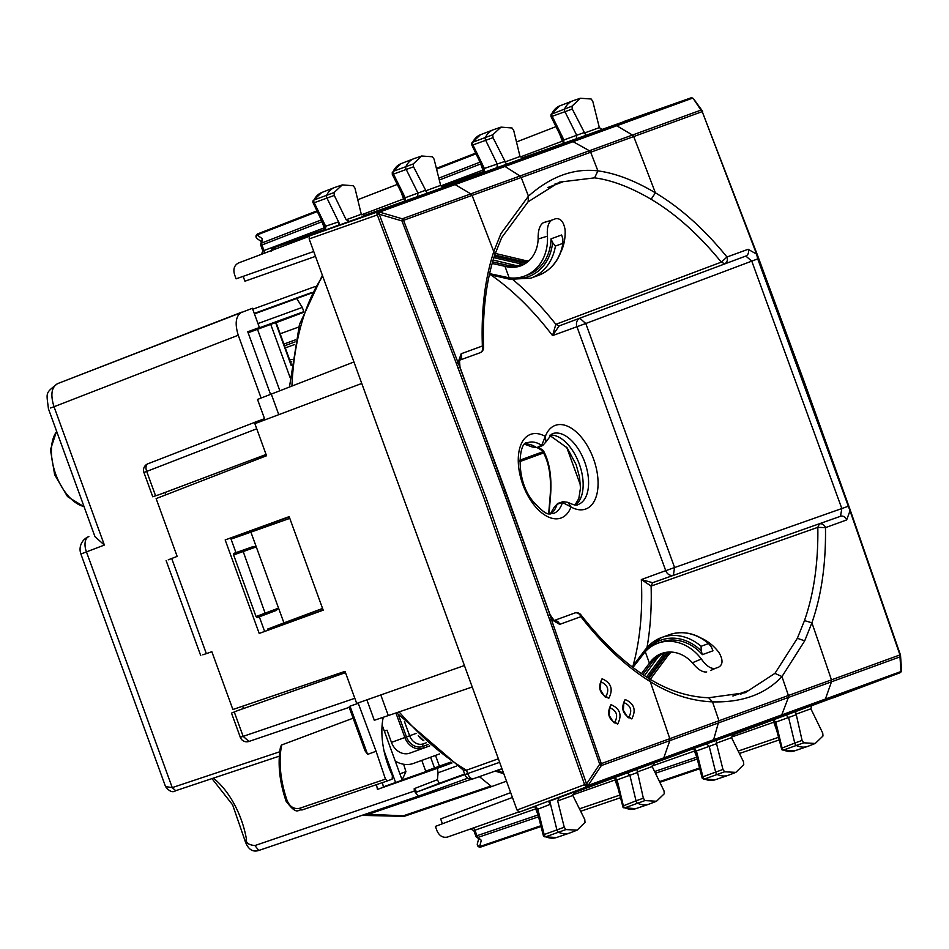 <?xml version="1.0" encoding="UTF-8"?>
<svg xmlns="http://www.w3.org/2000/svg" width="949" height="949" viewBox="0 0 949 949"><rect width="100%" height="100%" fill="white"/><g stroke="black" fill="none" stroke-linecap="round" stroke-linejoin="round"><path stroke-width="1.42" d="M537.241 447.703A58.387 32.088 -110 0 1 543.374 451.605A2.728 1.732 -52.8 0 0 542.887 450.217L538.451 447.216M549.02 513.765L550.396 497.537A2.728 0.735 -175.1 0 1 550.005 497.881L548.664 513.694M543.16 450.526L543.563 452.958A2.728 2.278 70 0 0 543.374 451.605L519.755 460.206M289.765 518.32L231.046 539.139L235.957 552.626L253.11 546.588L256.277 546.909L283.929 622.888L267.867 629.033M259.314 616.803L257.191 617.562L256.028 616.542L233.596 554.94L233.834 553.397L242.754 550.266L265.103 613.137L266.04 614.24L276.337 610.409L259.314 616.803L264.225 630.29M289.789 518.368L250.904 532.14L256.277 546.909L233.596 554.94M250.904 532.14L231.046 539.139M276.337 610.409L278.555 608.119L256.028 616.542M345.472 672.592L238.021 710.469L345.472 672.639L355.021 698.844M242.303 706.305L243.964 708.334L241.26 709.294M322.565 608.439L283.929 622.888M322.589 608.487L267.867 629.045M456.635 766.033L438.07 772.794A63.429 34.864 70 0 0 437.359 768.299L377.441 789.402A63.868 35.113 70 0 0 376.433 784.645M452.009 762.972L437.359 768.299M252.754 309.244L315.27 286.491M312.091 292.375L254.273 313.419M303.751 311.45L302.292 307.417L296.729 298.496L254.439 313.882M296.729 298.496L311.77 292.992M256.538 428.26L266.076 454.464L159.432 494.559L266.088 454.5M165.363 492.401L162.67 493.373M247.855 331.996L303.656 311.723M241.58 312.233L57.474 383.681L252.398 308.283L259.409 327.535L247.819 331.901M302.292 307.417L257.962 323.562M382.127 725.048L402.186 780.161L383.384 786.851M383.977 750.576L395.614 782.545M450.941 762.237L425.71 771.134L439.446 766.199L435.52 755.416M451.463 762.605L402.115 779.971M276.112 322.672L303.395 312.411M153.821 496.386L159.432 494.559M264.534 418.687L257.914 421.095L256.266 423.135M155.6 495.864L146.727 471.487A6.833 3.855 -111.2 0 1 147.878 463.8A6.833 6.833 0 0 0 143.928 472.495L152.777 496.813M232.552 712.675L238.021 710.469M354.819 698.31L240.322 737.326A6.833 6.833 0 0 0 248.946 741.454L243.122 736.305L234.249 711.94M382.376 782.617A75.113 41.293 70 0 1 383.455 787.207L377.441 789.402M248.14 332.791L274.878 322.838M270.726 324.333L290.062 377.441M257.476 329.279L279.848 390.727M241.817 312.138C235.803 315.614 234.617 323.312 238.246 335.234L261.105 398.034M57.592 383.633C51.483 387.145 50.297 394.843 54.022 406.73L50.534 407.999M238.246 335.234L54.022 406.73L104.366 545.046L94.983 536.671L48.423 408.77M279.326 756.151L175.719 790.695C172.682 792.842 169.29 791.478 165.541 786.579L172.243 787.611L86.489 551.986A13.654 7.699 -111.2 0 1 88.779 536.612A13.654 7.699 -111.2 0 1 88.862 536.576L88.779 536.612A13.654 13.654 0 0 0 80.89 554.014L104.366 545.046M467.821 778.168L418.26 796.211L414.322 791.063L414.203 788.678L416.825 792.012L464.82 774.55M414.322 791.063L254.925 845.559C248.46 844.907 245.625 842.748 246.42 839.094L245.672 840.719M464.642 774.076L439.185 783.34L437.418 779.698L438.07 772.794M437.418 779.698L414.203 788.678M259.409 327.535L247.772 331.77L270.536 394.333M566.636 447.169L580.42 485.022M290.145 359.398L291.995 359.647M439.411 766.104L450.751 762.106M280.572 746.602L281.711 744.941L353.135 718.179M286.527 801.075L287.191 800.754C290.014 806.923 294.178 809.426 299.694 808.263L385.472 779.141L376.089 751.264L367.583 754.384L364.962 750.683L349.078 707.052M383.254 717.266A63.263 34.781 -110 0 0 392.423 775.701L392.115 779.2L387.643 780.837L385.472 779.141M358.105 702.936L376.089 751.264M349.612 707.171L350.015 706.139L358.603 703.221M471.855 779.07L368.402 814.266L361.581 815.499M506.505 781.169L491.57 786.602L479.387 776.638M404.559 816.211A2.728 1.542 -108.8 0 1 404.535 816.223A2.728 1.542 -108.8 0 1 403.266 815.832L403.301 816.342A2.728 2.728 0 0 0 404.535 816.223L491.57 786.602L404.559 816.211M235.957 552.626L233.834 553.397M490.799 274.89A262.968 144.545 70 0 1 552.543 335.602L555.841 324.321L559.163 325.922L745.795 256.04L559.151 325.922L552.543 335.602L585.782 323.502L579.922 318.366A6.833 5.706 -110 0 0 576.945 326.717L665.735 570.669L641.334 579.554L651.109 586.079L817.824 527.336L825.476 527.644A5.469 4.567 -110 0 0 819.331 523.99L817.824 527.336C818.346 562.567 813.898 593.647 804.479 620.599L797.35 638.297L774.942 673.363L745.214 692.711L708.63 697.752C688.227 696.993 668.286 690.564 648.819 678.452L648.748 678.416M633.066 665.747A262.968 144.545 70 0 0 641.334 579.554L652.615 582.71L651.109 586.079A269.801 148.293 70 0 1 647.004 647.491M732.901 696.008L747.859 690.753L740.718 694.146M850.019 510.787L899.96 654.917L831.454 679.864A11407.87 9529.953 -110 0 0 811.905 622.805C821.502 595.308 826.021 563.587 825.476 527.644L846.65 519.933A5.469 4.567 -110 0 0 840.517 516.28L652.615 582.71L840.517 516.28L841.822 508.545L665.735 570.669A6.833 5.706 -110 0 0 673.387 575.153L674.573 567.455L585.782 323.502L757.717 258.899L850.019 510.787L846.65 519.933M804.479 620.599L811.905 622.805L804.705 640.848L781.964 676.59L774.942 673.363M547.822 187.534L562.662 181.935L555.011 183.94M567.953 502.341C573.504 505.046 576.826 505.793 577.905 504.595A37.675 20.712 70 0 0 576.15 445.923A37.675 20.712 70 0 0 552.14 433.788L545.96 441.914L545.331 436.41A44.508 24.46 70 0 0 519.008 451.344A44.508 24.46 70 0 0 532.947 503.575A44.508 24.46 70 0 0 571.013 506.968A44.508 24.46 70 0 0 597.336 492.021A44.508 24.46 70 0 0 583.386 439.802A44.508 24.46 70 0 0 545.331 436.41L541.677 445.354L543.35 444.749M563.137 501.653L567.965 502.353L571.013 506.968L562.46 502.46L564.133 501.843M708.63 697.752L712.509 701.857C742.248 702.64 765.404 694.217 781.964 676.59A11411.761 9533.215 -110 0 1 788.405 695.487L718.962 720.766A11411.761 9533.215 -110 0 0 712.509 701.857C691.074 700.979 670.326 694.229 650.267 681.643L648.819 678.452C625.201 663.731 602.544 642.52 580.871 614.81A5.469 5.469 0 0 0 574.75 613.018L554.038 620.551M580.871 614.81L580.871 616.672C602.852 644.81 625.984 666.471 650.267 681.643A11407.87 9529.953 70 0 1 669.816 738.69L601.31 763.625A2.728 2.278 -110 0 1 601.322 765.582L599.697 764.182L601.31 763.625L551.393 619.483L559.696 624.383A5.469 4.567 -110 0 0 554.086 620.587M847.813 506.422L841.822 508.545L751.774 261.129L745.795 256.04A5.469 4.567 -110 0 0 748.144 249.29L726.97 257.001L721.299 262.149L724.609 263.739A5.469 4.567 -110 0 0 726.97 257.001C704.277 229.112 680.421 207.724 655.403 192.825C634.561 180.512 615.403 173.192 597.894 170.879A11411.761 9533.215 -110 0 0 590.681 152.243L521.238 177.522A11411.761 9533.215 70 0 1 528.451 196.158C550.728 176.431 573.872 168.009 597.894 170.879L594.596 177.854L559.376 182.137L528.119 201.805L528.451 196.158L500.93 233.632L493.765 251.651C484.915 278.876 481.119 310.335 482.365 346.029L483.563 347.453C482.353 312.292 486.078 281.485 494.702 255.02L494.678 255.103M594.596 177.854C611.785 180.108 630.634 187.261 651.133 199.29C675.676 213.881 699.057 234.842 721.299 262.149L555.841 324.321A269.801 148.293 70 0 0 513.219 279.908M563.148 501.641L557.727 503.456L554.24 507.205L557.051 504.275L562.46 502.46A37.675 20.712 70 0 1 553.22 513.587C549.163 512.389 549.578 519.447 533.065 501.44C514.524 479.257 519.067 440.312 527.454 442.78A37.675 20.712 70 0 1 541.677 445.354L538.036 446.837M353.941 361.984L257.523 399.434L264.961 419.861M271.272 394.049L278.781 414.666M536.505 805.867L519.364 812.095L517.015 810.043L361.759 383.467L254.866 423.657L266.539 455.745L156.122 498.605L177.155 556.399L168.246 559.827M464.417 665.522L356.694 703.434L345.021 671.358L232.885 709.508L211.841 651.702L206.336 653.647L171.698 558.451M225.174 539.945L259.207 633.434L323.194 610.171L289.16 516.636L225.174 539.945L289.243 516.885M165.363 492.365L165.399 494.998M323.111 609.934L259.207 633.434M380.798 694.953L388.295 715.57L374.309 720.279L366.872 699.852M472.234 687.005L388.295 715.57M545.96 441.89L542.709 445.544L537.407 447.631L532.33 447.003L536.363 447.442A37.557 20.641 70 0 0 525.295 444.108M558.724 503.658L557.051 504.275A37.557 20.641 70 0 1 550.717 513.955M512.436 797.445L435.389 826.413L436.967 830.719C439.363 835.986 442.922 838.086 447.631 837.018L518.569 812.036M510.681 792.629L440.668 818.94L442.424 823.768M313.728 251.497L236.087 278.84L234.533 274.558C232.991 268.982 234.367 265.091 238.662 262.885L309.066 236.42M315.495 256.36L244.937 281.201L243.169 276.349M202.813 654.798L206.336 653.647M267.832 628.962L268.187 629.922L272.802 628.238M234.664 537.834L234.32 536.873L238.934 535.189M653.873 763.138L734.111 733.826L731.537 737.67L743.482 761.75L743.755 764.633L735.866 772.367L728.678 775.155A40.973 22.527 -110 0 1 728.191 775.333A40.973 22.527 -110 0 1 717.397 774.586A2.728 1.507 -110 0 1 715.629 772.083L709.235 746.448L706.744 743.897M573.421 792.949L654.751 762.711L652.177 766.555L664.015 790.897L664.264 793.767L656.506 801.253L645 800.576L643.351 798.192L636.826 769.236M732.142 735.178L811.775 705.558L810.873 708.796L822.747 733.126L822.985 735.997L815.227 743.482L803.732 742.806L802.083 740.422L795.559 711.465M643.351 798.192L636.032 800.826L629.887 775.369L627.384 772.783M696.993 756.068L697.551 755.321L696.4 750.967L716.542 743.696L716.187 740.35M802.083 740.422L794.752 743.055L788.607 717.598L786.104 715.012M548.617 801.668L550.515 804.218L556.909 829.853A2.728 1.507 -110 0 0 558.664 832.356A40.973 22.527 -110 0 0 569.471 833.103A40.973 22.527 -110 0 0 569.958 832.925L577.134 830.138L585.023 822.403L584.762 819.521L572.816 795.44L575.391 791.596L549.732 801.051L550.515 804.218L536.932 809.544M549.732 801.051L548.546 801.478M577.134 830.138L565.889 829.568L564.24 827.22L557.692 800.944L559.175 797.504M288.484 241.283A2.728 2.278 -110 0 0 290.655 241.781L274.712 247.452L275.317 249.113M276.823 246.681L277.571 245.388M274.712 247.452L325.353 229.646M361.284 214.26L365.733 215.553L339.991 224.806L326.978 198.127A2.728 1.507 70 0 1 326.717 195.079A40.973 22.527 70 0 1 334.511 187.558A40.973 22.527 70 0 1 334.997 187.38L342.292 184.901L353.301 185.755L354.95 188.139L361.284 214.26L346.16 219.765L349.517 221.449M346.16 219.765L334.285 195.435L334.048 192.564L342.292 184.901M339.991 224.806L338.805 225.233L338.568 221.876L324.736 226.514M580.373 98.245L591.144 98.993L592.793 101.341L599.341 127.617L602.105 129.515L576.375 138.768L576.636 135.185L564.963 111.733A2.728 1.507 -110 0 1 564.679 108.672A40.973 22.527 -110 0 1 572.603 100.902A40.973 22.527 -110 0 1 573.089 100.724L580.373 98.245L572.01 106.158L572.271 109.04L585.889 135.422M522.08 158.008L576.375 138.768M475.152 174.569L484.049 171.425M441.973 186.68L484.073 171.876M363.348 215.779L417.643 196.538L417.904 192.955L406.243 169.503A2.728 1.507 -110 0 1 405.958 166.443A40.973 22.527 -110 0 1 413.883 158.673A40.973 22.527 -110 0 1 414.369 158.495L421.653 156.016L413.278 163.928L413.55 166.81L427.169 193.193L417.643 196.538M444.132 186.906L497.015 167.653L497.288 164.106L485.698 140.357A2.728 1.507 70 0 1 485.449 137.308A40.973 22.527 70 0 1 493.243 129.788A40.973 22.527 70 0 1 493.729 129.61L501.013 127.13L512.033 127.985L513.682 130.369L520.005 156.49L524.453 157.783L497.015 167.653M501.013 127.13L492.768 134.794L493.017 137.664L506.529 164.307M421.653 156.016L432.412 156.763L434.073 159.112L440.644 185.375L445.093 186.668L427.169 193.193M316.432 232.339L325.329 229.195M326.764 229.622L338.746 225.055M273.407 246.954L272.363 250.216M614.762 777.433L617.052 779.888L616.316 780.73M572.71 794.882L615.035 779.983L615.367 778.844M695.664 751.774L696.4 750.967L693.909 748.571M652.07 765.997L694.407 751.098L694.727 749.959M538.273 813.839L538.818 813.091L537.68 808.738L535.094 806.353M474.251 830.446L535.675 808.868L536.007 807.729M773.482 719.662L775.772 722.118L775.048 722.96M731.43 737.112L773.767 722.213L774.087 721.074M716.542 743.696L722.96 769.449L724.621 771.798L735.866 772.367M278.021 245.577L273.537 247.262A2.728 1.578 -110.6 0 1 273.62 249.741M323.004 222.374L323.894 222.588L325.827 226.669L325.377 230.144M263.276 250.797L324.202 227.843L325.187 228.507M563.706 143.323L563.896 139.977L583.991 132.599M562.793 139.788L563.896 139.977L562.105 136.253L561.191 135.992M520.277 156.988L562.294 141.187L563.279 141.852M404.986 201.093L405.176 197.748L425.271 190.369M404.06 197.558L405.176 197.748L403.372 194.023L402.459 193.762M361.557 214.759L403.562 198.958L404.547 199.622M481.724 164.604L482.626 164.818L484.548 168.898L484.18 172.327M504.643 161.508L483.456 168.744M440.917 185.874L482.934 170.073L483.907 170.737M617.538 784.669L618.072 783.886L617.052 779.888L637.194 772.616M696.791 757.16L694.407 751.098M538.071 814.93L535.675 808.868M470.49 828.928L473.836 830.612L475.84 836.14L476.956 835.725L474.963 830.245A2.728 1.542 70.6 0 0 472.816 828.145M776.258 726.898L776.792 726.115L775.772 722.118L795.914 714.846M622.698 806.104L636.032 800.826A2.728 1.507 70 0 0 637.775 803.364A40.973 22.527 70 0 0 648.831 804.218A40.973 22.527 70 0 0 649.318 804.04L656.506 801.253M781.43 748.334L794.752 743.055A2.728 1.507 70 0 0 796.496 745.594A40.973 22.527 70 0 0 807.552 746.448A40.973 22.527 70 0 0 808.038 746.27L815.227 743.482M544.489 836.745L545.746 836.781A2.444 1.34 -110 0 1 544.168 834.551L564.24 827.22M543.575 835.084L544.168 834.551L538.818 813.091M322.138 221.663L321.747 219.753M261.378 254.379L262.849 250.951L260.833 245.423L321.972 221.722L324.202 227.843M313.028 200.82L313.977 199.99A2.444 1.34 70 0 0 314.202 202.718L334.285 195.435M313.407 202.695L314.202 202.718L323.894 222.588M480.858 163.892L480.467 161.982M614.359 777.587L616.02 780.6L623.066 807.433L624.857 807.789L645 800.576M618.072 783.886L623.291 805.523A2.444 1.34 70 0 0 624.857 807.789A40.688 22.361 70 0 0 635.83 808.643L648.831 804.218M703.209 778.975L704.466 779.01A2.444 1.34 -110 0 1 702.889 776.78L722.96 769.449M724.621 771.798L704.466 779.01A40.688 22.361 -110 0 0 715.202 779.758L703.292 779.01L702.141 778.073L695.368 751.655L693.565 748.69M702.296 777.314L702.889 776.78L697.551 755.321M697.717 758.88L696.637 757.219L654.573 771.537M538.996 816.65L537.905 814.989L476.956 835.725A2.728 1.542 -108.8 0 0 478.023 837.398A2.728 1.613 131.2 0 1 476.612 837.255L481.321 840.292L478.023 837.398L538.546 816.804M478.628 839.035L477.371 843.685A2.728 2.23 15.1 0 0 479.625 846.591L481.321 840.292M773.079 719.816L774.74 722.818L781.786 749.663L783.577 750.018L803.732 742.806M776.792 726.115L782.012 747.753A2.444 1.34 70 0 0 783.577 750.018A40.688 22.361 70 0 0 794.562 750.873L807.552 746.448M565.889 829.568L545.746 836.781A40.688 22.361 -110 0 0 556.47 837.528L544.572 836.781L543.421 835.844L536.648 809.426L534.453 806.508M263.656 253.49A2.728 1.542 -110.6 0 0 263.952 250.5L261.96 245.008A2.728 1.542 68.8 0 1 261.699 243.051L262.363 238.709L260.702 244.071A2.728 1.613 8.8 0 1 261.699 243.051L321.296 219.919M261.117 241.414L257.167 238.662A2.728 2.23 -55.1 0 1 257.013 234.984L262.363 238.709M324.783 230.441L324.582 226.799L312.79 202.137L313.075 200.749L321.711 192.528A40.688 22.361 70 0 0 313.977 199.99L334.048 192.564M551.369 116.264L552.188 116.324A2.444 1.34 -110 0 1 551.938 113.583A40.688 22.361 -110 0 1 559.791 105.873L572.603 100.902M550.989 114.414L551.001 116.573L562.65 140.096L563.315 143.465M392.649 174.035L393.467 174.094A2.444 1.34 -110 0 1 393.206 171.354L413.278 163.928M392.269 172.184L392.281 174.343L403.93 197.867L404.582 201.235M471.76 143.05L472.697 142.22A2.444 1.34 70 0 0 472.922 144.948L493.017 137.664M483.836 172.457L483.314 169.029L471.511 144.367L471.795 142.979L480.431 134.758A40.688 22.361 70 0 0 472.697 142.22L492.768 134.794M472.127 144.924L472.922 144.948L482.626 164.818M623.6 807.753L635.83 808.643M782.32 749.983L794.562 750.873M559.791 105.873L551.013 114.366L572.01 106.158M401.071 163.643L393.206 171.354A40.688 22.361 -110 0 1 401.071 163.643L413.883 158.673M748.144 249.29L756.602 254.142L702.213 111.626A2.728 2.278 -110 0 0 700.967 110.108L632.461 135.043L633.707 136.561L590.681 152.243L589.4 150.749L520.028 176.004L521.238 177.522L403.562 220.322A2.728 2.278 -110 0 0 402.317 218.816L470.823 193.881L472.068 195.387A11407.87 9529.953 -110 0 1 493.765 251.651L494.702 255.02L521.452 261.2L524.062 260.251A34.14 28.517 70 0 0 528.771 260.904M503.539 491.57L549.779 620.053L599.697 764.182L586.589 783.921L584.643 784.574A2.728 1.044 19.5 0 0 588.214 785.309L588.19 785.381A2.728 2.278 70 0 1 586.968 786.697L662.544 759.188L663.778 757.871L781.739 714.894L780.434 716.246L824.171 700.362L825.405 699.045L900.981 671.536L899.972 656.886L831.466 681.821L831.454 679.864L788.405 695.487L788.394 697.456L781.739 714.894L825.405 699.045L831.466 681.821L788.394 697.456L669.828 740.647L663.778 757.871L588.19 785.381A2.728 1.044 -160.5 0 1 584.62 784.645L484.168 498.616L377.322 214.984L379.244 214.225L401.961 220.927L403.562 220.322L459.838 367.322L505.485 490.87L503.539 491.57L456.374 363.42L457.976 362.826L461.19 353.74A5.469 4.567 -110 0 1 459.34 360.252M756.602 254.142L757.717 258.899L758.642 258.567L757.717 258.899M553.54 620.741L554.263 620.658L550.1 614.774L551.393 619.483L549.779 620.053M824.171 700.362L899.759 672.853A2.728 1.518 69.4 0 0 899.782 672.841L811.265 705.854M900.34 654.786A2.728 2.171 175.9 0 1 899.972 656.886A2.728 2.278 -110 0 0 899.96 654.917L900.328 654.763M901.384 671.18A2.728 2.728 0 0 1 899.759 672.853A2.728 2.278 -110 0 0 900.981 671.536A2.728 1.068 19.2 0 0 901.384 671.192A2.728 1.068 19.2 0 0 901.396 671.157L901.408 671.121A2.728 1.068 -160.8 0 1 901.004 671.465L901.36 669.353M693.09 98.494A2.728 1.068 120.8 0 0 692.912 98.281A2.728 1.068 120.8 0 0 692.379 98.269L692.319 98.233A2.728 2.278 -110 0 0 690.528 98.02L601.524 129.622M694.016 99.669L700.967 110.108A2.728 2.171 -35.9 0 1 702.592 111.484L633.707 136.561A11407.87 9529.953 -110 0 1 655.403 192.825L651.133 199.29M900.376 654.763L850.434 510.633L804.337 382.091L757.029 253.988L702.213 111.626M692.319 98.233A2.728 1.068 -59.2 0 1 692.841 98.245A2.728 1.068 -59.2 0 1 692.877 98.269L692.841 98.245A2.728 2.728 0 0 0 690.54 98.02L614.952 125.529L616.743 125.743L632.461 135.043L589.4 150.749L573.101 141.662L692.319 98.233M361.759 383.467L309.149 238.934L309.623 235.862L338.805 225.233M780.434 716.246L712.485 740.979L713.624 739.686L718.962 720.766L669.816 738.69L669.828 740.647L601.322 765.582L588.214 785.309L586.589 783.921L486.102 497.917L379.244 214.225L379.529 212.078A2.728 1.044 120.5 0 0 377.263 214.948L309.149 238.934M624.145 702.687C630.777 705.641 632.378 710.398 628.95 716.981L628.629 717.064C628.914 719.069 627.159 716.815 623.374 710.303L623.837 702.829L625.118 699.508C634.181 703.494 636.399 709.959 631.785 718.903C622.746 714.929 620.516 708.464 625.118 699.508M610.041 707.824C616.672 710.777 618.274 715.534 614.845 722.118L614.525 722.201C614.798 724.206 613.054 721.952 609.258 715.439L609.732 707.966L611.014 704.644C620.065 708.63 622.283 715.095 617.669 724.04C608.629 720.066 606.411 713.601 611.014 704.644M601.097 681.94C607.799 684.917 609.424 689.709 605.984 696.352L605.664 696.436C605.925 698.452 604.145 696.175 600.314 689.615L600.788 682.082L602.069 678.76C611.192 682.758 613.445 689.271 608.807 698.262C599.697 694.265 597.443 687.764 602.069 678.76M396.54 712.77L463.575 770.339L466.457 770.208L498.367 758.797M632.947 667.479L645.249 651.714A45.066 37.652 70 0 1 657.942 643.208A45.066 37.652 70 0 1 701.358 659.021C706.222 665.878 710.825 669.021 715.143 668.428L710.623 670.528M645.249 651.714L649.424 663.185L641.429 673.624M649.424 663.185L650.314 661.999A34.14 28.517 70 0 1 661.678 653.481A34.14 28.517 70 0 1 692.379 662.782C697.669 669.377 702.45 672.438 706.72 671.963M429.755 745.89L409.921 753.103A16.394 13.689 70 0 1 391.451 742.379L387.014 730.196L384.345 731.157M428.153 744.502L422.863 746.436L423.325 748.227A16.394 13.689 70 0 1 404.855 737.503L395.923 712.972M439.601 753.921L413.657 763.364A27.319 22.823 70 0 1 395.223 761.051M650.279 679.342L667.954 655.581A34.14 28.517 70 0 1 671.145 652.058M398.485 714.988L406.469 736.922A14.543 12.159 -110 0 0 422.863 746.436A2.728 1.507 -110 0 1 423.479 743.802L426.22 742.806L423.479 743.802A12.29 10.273 70 0 1 409.636 735.772L391.451 742.379M489.601 273.632L509.162 277.808L504.987 266.337L492.151 263.466M504.987 266.337L506.422 266.669A34.14 28.517 70 0 0 520.61 265.898A34.14 28.517 70 0 0 538.142 239.029C537.953 230.583 539.649 225.162 543.231 222.778L547.146 221.378M285.293 347.903L294.546 344.546L285.293 347.903M495.248 253.407L524.062 260.251M560.989 251.829A45.066 37.652 70 0 0 565.082 229.717C563.647 221.615 560.456 217.962 555.473 218.78L551.95 220.073C548.261 222.398 546.766 227.76 547.443 236.147A45.066 37.652 70 0 1 524.346 276.159L527.869 274.878A45.066 37.652 70 0 0 551.037 238.828L561.618 234.984L562.816 238.804L562.899 243.347L563.362 242.517C560.385 258.947 552.021 269.919 538.297 275.447A49.17 41.068 70 0 0 562.899 243.347L555.426 246.064L552.567 242.541A46.904 39.194 70 0 1 511.12 277.998M551.037 238.828L552.567 242.541M712.96 650.8L711.418 647.099L708.571 643.564L709.461 643.896C696.613 633.232 683.15 630.195 669.092 634.798A49.17 41.068 70 0 1 708.571 643.564L701.097 646.293L701.181 650.824L702.379 654.656L712.96 650.8M657.942 643.208L661.465 641.927A45.066 37.652 70 0 1 702.379 654.656M701.643 638.297A45.066 37.652 70 0 1 718.998 652.604C723.114 659.733 723.008 664.585 718.666 667.147L715.143 668.428M524.346 276.159A45.066 37.652 70 0 1 509.162 277.808M298.721 327.037L280.157 333.787M295.53 339.825L283.893 344.06M524.844 444.523A58.387 32.088 -110 0 1 526.529 444.559M550.005 497.881C551.571 478.913 549.424 463.942 543.563 452.958L519.72 461.629M399.885 773.85L405.923 771.656L403.657 764.253M421.807 760.398L425.71 771.134M430.597 757.207L434.523 767.978M256.716 428.794L143.928 472.495M147.878 463.8L257.867 421.107L147.925 463.788M350.003 707.076L248.982 741.442M275.59 322.553L291.236 365.543M56.703 431.487A42.349 23.274 70 0 0 55.766 474.322A42.349 23.274 70 0 0 84.01 506.541M254.925 845.559L258.78 850.47L418.26 796.211M418.236 796.223L258.804 850.458C252.351 852.499 247.713 849.082 244.842 840.245L232.635 804.871L211.971 778.583M213.347 778.121A64.852 35.647 -110 0 1 246.42 839.094M175.719 790.707L172.243 787.611L279.741 751.774M439.185 783.34L416.825 792.012M280.596 746.483C277.511 763.02 279.338 781.252 286.088 801.181C297.666 816.603 297.891 808.75 301.889 810.007L387.643 780.837L301.912 810.007L299.694 808.263M287.191 800.754A75.161 41.317 -110 0 1 281.711 744.941M350.015 706.139L367.583 754.384M490.313 786.211L403.266 815.832L368.402 814.266M266.04 614.24L257.191 617.562M242.754 550.266L253.11 546.588M291.711 361.747L290.489 362.186M804.705 640.848L797.35 638.297M459.316 360.3L480.064 352.755M575.402 504.963A37.557 20.641 70 0 0 570.752 447.94A37.557 20.641 70 0 0 549.981 435.117M559.696 624.383L580.871 616.672A5.469 4.567 -110 0 0 574.726 613.018M483.563 347.453A5.469 5.469 0 0 1 480.028 352.767A5.469 4.567 -110 0 0 482.365 346.029L461.19 353.74M637.028 772.071L652.177 766.555M716.388 743.186L731.537 737.67M795.748 714.3L810.873 708.796M557.692 800.944L572.816 795.44M599.341 127.617L584.216 133.121M475.449 174.497L441.937 186.668M472.377 174.047L474.773 174.758M447.204 183.513A2.728 2.278 -110 0 0 449.387 184.011M443.017 185.079L442.258 186.55M520.005 156.49L504.856 162.006M440.644 185.375L425.496 190.891M315.732 232.612L290.655 241.781M313.656 231.817L316.053 232.529M284.297 242.849L283.537 244.32M572.271 109.04L552.188 116.324L562.105 136.253M413.55 166.81L393.467 174.094L403.372 194.023M615.035 779.983L617.669 787.207M579.436 808.833L619.59 795.167M773.767 722.213L776.389 729.437M738.168 751.062L778.31 737.397M559.661 133.975L562.294 141.187M516.481 141.97L556.007 126.632M400.941 191.745L403.562 198.958M357.749 199.741L397.287 184.403M482.934 170.073L480.692 163.952L439.28 180.025M620.219 797.812L580.658 811.265M697.266 759.034L655.427 773.269M778.951 740.03L739.378 753.494M438.818 178.139L480.016 162.149M699.508 768.014L659.496 781.62M659.84 782.332L699.686 768.773L659.84 782.332M540.776 825.784L479.625 846.591A2.728 1.542 71.2 0 0 480.894 846.983A2.728 1.542 71.2 0 0 480.906 846.971L540.966 826.543L480.894 846.983A2.728 2.728 0 0 1 477.371 843.673M317.239 211.615L257.013 234.984A2.728 1.542 68.8 0 1 257.737 233.869A2.728 2.728 0 0 0 257.167 238.662M257.748 233.857A2.728 1.542 68.8 0 0 257.737 233.869L316.895 210.903L257.748 233.857M475.959 153.845L436.564 169.124M436.374 168.364L475.615 153.133L436.374 168.364M550.1 614.774L460.016 367.263L457.892 368.034M505.485 490.87L549.922 614.845L547.988 615.545M520.028 176.004L470.823 193.881L455.105 184.581L504.987 166.455L520.028 176.004M804.289 382.103L803.352 382.447L804.289 382.103M573.101 141.662L504.987 166.455L503.29 166.205L571.227 141.472L573.101 141.662M571.227 141.472L614.952 125.529M453.314 184.355L455.105 184.581L379.529 212.078A2.728 2.278 70 0 0 377.738 211.864L503.29 166.205M662.544 759.188L712.485 740.979M519.364 812.095L586.968 786.697A2.728 1.483 -110.6 0 1 584.62 784.645L517.015 810.043M901.408 670.836A2.728 1.068 -160.8 0 1 901.408 671.121A2.728 2.728 0 0 0 901.55 670.03L900.518 655.439A2.728 2.728 0 0 0 900.399 654.81M692.936 98.305A2.728 2.728 0 0 1 693.719 99.028L702.307 110.867A2.728 2.728 0 0 1 702.64 111.484M623.208 121.721L690.54 98.02A2.728 1.518 -109.4 0 1 690.54 98.02A2.728 1.518 -109.4 0 1 690.564 98.008M456.374 363.42L401.961 220.927L402.317 218.816L379.588 212.125A2.728 1.044 -59.5 0 0 377.322 214.984L377.263 214.948A2.728 1.483 70.6 0 1 377.738 211.864L309.623 235.862M628.95 716.981L631.785 718.903M614.845 722.118L617.669 724.04M605.984 696.352L608.807 698.262M399.102 711.892A300.525 165.185 -110 0 0 466.457 770.208L467.679 773.565L499.649 762.308M473.539 778.702L501.962 768.69L473.515 778.702A6.833 3.808 70.6 0 1 467.679 773.565L464.832 774.598A6.833 6.833 0 0 0 473.515 778.702M502.08 768.998L497.122 770.742A284.819 156.549 70 0 0 503.445 772.759M495.366 771.015L497.122 770.742L495.485 770.718M322.719 276.23A284.819 156.549 70 0 0 312.019 295.281A284.819 156.549 70 0 0 291.936 386.041M653.173 660.741A1.364 0.664 -143 0 1 653.102 660.931A1.364 0.664 -143 0 1 652.936 661.05L650.314 661.999M642.817 674.573L653.102 660.931L663.007 653.042A34.14 28.517 70 0 0 652.936 661.05L642.758 674.537M667.799 652.117A35.042 29.277 -110 0 0 664.063 656.15A1.364 0.664 37 0 0 665.332 656.53L667.954 655.581M648.808 678.44L665.332 656.53A34.14 28.517 70 0 1 669.65 652.034M645.273 651.678A2.728 1.317 -143 0 1 644.929 650.018L632.188 666.91M659.84 654.703L644.407 675.629M660.48 654.312A38.245 31.946 70 0 0 660.314 654.525A2.728 1.317 -143 0 1 662.853 655.284L646.483 676.981M665.273 652.485A36.442 30.439 -110 0 0 662.853 655.284L664.063 656.15L647.752 677.788M416.089 733.423L409.636 735.772L404.452 721.548M423.835 740.683A12.29 10.273 70 0 1 418.26 735.499M295.08 341.948L284.522 345.792M506.422 266.669L509.044 265.72A1.364 0.664 -77 0 1 509.245 265.696L521.903 265.376A34.14 28.517 70 0 1 509.044 265.72L492.578 261.924M492.602 261.865L509.245 265.696A1.364 0.664 -77 0 1 509.423 265.803M527.644 261.877A34.14 28.517 70 0 1 521.452 261.2A1.364 0.664 103 0 0 520.716 262.304L520.349 263.751A36.442 30.439 -110 0 0 524.002 264.344M526.173 262.992A35.042 29.277 70 0 1 520.716 262.304L494.31 256.23M509.198 277.82A2.728 1.317 103 0 0 509.993 279.303L530.823 278.164L538.297 275.447M519.15 266.017A38.245 31.946 70 0 1 518.889 265.957A2.728 1.317 103 0 0 520.349 263.751L493.86 257.654M493.136 260.026L518.415 266.135M555.426 246.064A49.17 41.068 70 0 1 530.823 278.164M551.95 220.073L543.231 222.778M547.443 236.147L538.142 239.029M645.261 649.78A49.17 41.068 70 0 1 661.619 637.514A49.17 41.068 70 0 1 701.097 646.293M646.625 650.302A46.904 39.194 70 0 1 701.181 650.824M701.358 659.021L692.379 662.782M550.396 497.537C552.069 478.272 549.803 462.768 543.587 451.012A2.728 2.728 0 0 0 542.887 450.217M405.923 771.656L402.091 779.924M231.473 713.019L240.322 737.326M276.017 322.411L291.355 364.546M56.596 431.214L50.451 449.719L54.651 474.725L67.509 496.588L84.117 506.813M57.474 383.681C44.959 393.55 46.454 391.984 48.435 408.77M165.541 786.579L80.89 554.014M349.196 707.349L248.935 741.454M403.301 816.342L362.459 815.393M574.999 504.951L578.831 498.522L580.456 488.142L579.566 477.276L576.173 464.737L567.158 447.857L549.685 435.389M550.301 513.931L554.252 507.193M524.987 444.381L532.342 447.015M494.702 255.02L501.665 237.641L528.119 201.805M200.725 655.605L166.122 560.562M474.453 174.841L475.485 174.497L472.839 173.869M316.752 232.268L314.119 231.639M271.355 250.987L272.327 247.357M615.403 777.492L616.387 780.208M774.123 719.722L775.108 722.438M563.184 140.155L564.169 142.872M404.452 197.926L405.448 200.642M475.84 836.14A2.728 2.728 0 0 0 476.576 837.232M715.202 779.758L728.191 775.333M556.47 837.528L569.471 833.103M260.702 244.107A2.728 2.728 0 0 0 260.833 245.423M321.711 192.528L334.511 187.558M480.431 134.758L493.243 129.788M460.016 367.263L459.423 360.074L458.818 360.49M899.759 672.853L832.937 697.966M463.207 770.114L464.832 774.598M495.117 771.098L503.8 773.72M289.457 387.002L299.445 324.499L322.375 275.269M423.088 739.995L419.648 736.815M489.387 274.558L509.993 279.303M644.929 650.018L661.619 637.514L669.092 634.798"/></g></svg>
